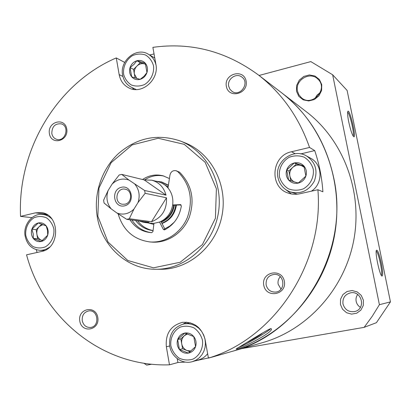 <?xml version="1.0" encoding="UTF-8"?>
<svg xmlns="http://www.w3.org/2000/svg" width="411" height="411" viewBox="0 0 411 411"><rect width="100%" height="100%" fill="white"/><g stroke="black" fill="none" stroke-linecap="round" stroke-linejoin="round"><path stroke-width="0.62" d="M142.56 179.509C148.988 175.245 155.831 174.017 163.1 175.821L169.419 178.549M174.346 222.079L169.887 226.019L164.765 228.835M153.072 230.602L152.712 230.566C145.689 229.651 139.976 226.297 135.584 220.502M298.222 183.106C294.435 183.825 291.24 182.797 288.63 180.028L298.222 183.106L305.887 176.072C304.52 179.777 301.962 182.119 298.222 183.106M286.678 169.974L288.63 180.028C286.226 177.074 285.578 173.725 286.678 169.974C288.029 166.301 290.562 163.958 294.281 162.946L286.678 169.974L288.892 170.955L296.423 164.004L304.022 166.388M305.887 176.072L303.899 165.967C306.339 168.921 307.002 172.291 305.887 176.072M294.281 162.946C298.057 162.196 301.263 163.203 303.899 165.967L294.281 162.946L296.423 164.004M188.351 353.116C184.811 353.594 181.832 352.397 179.417 349.514L188.351 353.116L195.559 346.653C194.254 350.213 191.85 352.366 188.351 353.116M177.665 339.512L179.417 349.514C177.192 346.468 176.607 343.134 177.665 339.512C178.955 335.977 181.338 333.824 184.816 333.054L177.665 339.512L180.855 338.859L186.651 333.624M193.776 336.599C196.032 339.645 196.622 343 195.559 346.653L193.776 336.599L184.816 333.054C188.346 332.54 191.336 333.722 193.776 336.599M41.218 241.498C38.074 242.084 35.444 241.087 33.332 238.498L41.218 241.498L47.676 235.21C46.484 238.57 44.331 240.666 41.218 241.498M31.873 229.256L33.245 233.916L33.332 238.498C31.385 235.75 30.902 232.667 31.873 229.256C33.05 225.916 35.187 223.82 38.28 222.968L31.873 229.256L36.168 229.626L41.788 224.118M47.676 235.21L47.563 230.628L46.191 225.922C48.159 228.675 48.652 231.773 47.676 235.21M38.28 222.968C41.419 222.356 44.054 223.343 46.191 225.922L38.28 222.968M140.12 79.359C136.771 80.155 133.96 79.313 131.684 76.826L140.12 79.359L144.035 76.241L146.963 72.552C145.715 76.04 143.434 78.306 140.12 79.359M130.061 67.548L131.684 76.826C129.588 74.17 129.049 71.077 130.061 67.548C131.289 64.085 133.549 61.82 136.842 60.756L133.981 64.424L130.061 67.548L133.565 69.408L140.295 62.678L145.643 64.244M145.309 63.227C147.431 65.894 147.981 69.002 146.963 72.552L145.309 63.227L136.842 60.756C140.187 59.929 143.007 60.751 145.309 63.227M211.912 357.174L232.611 351.235C301.037 333.64 350.234 251.871 333.722 177.845C325.985 142.257 308.625 113.914 281.653 92.809L258.242 74.843C281.915 93.184 299.013 117.387 309.54 147.457L314.713 150.585C319.193 163.835 321.926 177.567 322.902 191.788L317.909 189.723C324.048 264.181 274.091 338.623 208.423 358.109L216.001 355.936L211.912 357.174L194.855 360.935M37.047 252.472L36.348 249.718M46.171 214.162L35.377 212.857L20.55 216.392L31.853 217.64M20.55 216.392C17.385 150.236 56.497 83.582 116.277 57.915L124.703 62.431M149.573 54.951L154.053 53.969M122.899 76.467L119.169 74.612C120.387 80.813 123.634 85.257 128.915 87.944C141.785 94.89 159.309 79.683 155.892 64.26L152.871 47.363C190.838 42.035 225.963 51.2 258.242 74.843M185.34 362.081L177.906 362.512L177.228 358.623M169.702 346L166.342 346.735L169.476 364.819L177.906 362.512M169.476 364.819C102.591 367.316 43.427 318.407 26.556 254.815L41.496 251.481C60.684 248.259 60.098 213.792 40.92 212.538L35.377 212.857M270.597 328.651C266.261 330.187 236.233 349.165 236.186 348.903C235.179 351.487 273.346 332.884 271.43 328.857L270.597 328.651M119.169 74.612L116.277 57.915M166.342 346.735C165.325 333.686 170.704 325.553 182.474 322.342C194.218 321.7 201.775 327.516 205.146 339.784L208.423 358.109M295.18 153.74L291.491 151.762C271.245 155.594 268.876 187.457 288.46 193.18C292.118 194.418 295.863 194.619 299.706 193.792L317.909 189.723M291.491 151.762L309.54 147.457M49.387 133.626C47.322 121.63 64.815 116.852 66.757 128.987C68.817 141.117 51.221 145.715 49.387 133.626M263.764 285.265C261.093 271.83 281.818 267.674 284.35 281.263C287.022 294.857 266.153 298.792 263.764 285.265M79.785 321.032C77.607 308.389 95.763 304.751 97.813 317.523C99.981 330.305 81.712 333.747 79.785 321.032M226.353 86.367C223.82 73.656 243.723 68.226 246.112 81.085C248.645 93.944 228.614 99.174 226.353 86.367M180.188 140.958L184.575 142.668C211.131 152.789 227.971 184.678 222.032 215.364C216.314 246.086 188.962 269.59 160.547 269.282L155.836 269.267C127.076 269.513 101.712 246.03 97.227 216.607C93.461 193.776 101.697 169.157 118.394 153.627C136.955 137.654 157.552 133.431 180.188 140.958C207.052 151.197 224.087 183.506 218.071 214.609C212.276 245.757 184.585 269.58 155.836 269.267M347.614 112.27C349.694 112.748 354.775 134.669 353.126 136.026M381.341 275.406C381.999 274.003 381.68 269.97 380.391 263.317C378.865 256.279 377.478 252.179 376.229 251.008M381.316 263.168C379.281 254.049 377.658 249.739 376.435 250.232C374.822 252.195 379.6 274.964 381.865 276.064C383.124 276.094 382.944 271.794 381.316 263.168M348.739 121.949C347.66 116.447 347.336 112.974 347.773 111.535C349.437 107.261 356.861 138.795 353.701 136.693C352.201 135.049 350.547 130.133 348.739 121.949M259.053 75.47L310.834 61.599L332.648 74.776L347.12 90.461L390.45 301.89L376.419 322.686L364.156 327.346L241.817 348.595M332.648 74.776L379.399 304.695L390.45 301.89M379.399 304.695L372.196 316.342L364.156 327.346M151.823 364.223L146.67 365.117L143.85 363.206M296.48 91.206L296.644 85.442L299.259 80.171L303.816 76.425L309.426 74.946L314.99 76.04L319.398 79.508L321.762 84.661L321.608 90.477L318.957 95.789L314.343 99.529L308.707 100.967L303.159 99.822L298.797 96.338L296.48 91.206M340.426 304.417L340.56 299.187L342.923 294.574L347.064 291.486L352.165 290.536L357.226 291.918L361.238 295.37L363.401 300.215L363.278 305.486L360.879 310.13L356.702 313.213L351.575 314.132L346.524 312.709L342.548 309.242L340.426 304.417M342.985 303.945C342.435 297.944 345.05 294.23 350.824 292.791C362.081 290.736 366.031 309.129 354.806 311.512C348.769 312.35 344.834 309.827 342.985 303.945M360.401 307.351C358.145 305.943 356.738 303.95 356.167 301.371C355.71 298.854 356.209 296.567 357.657 294.502M297.492 91.16C294.713 80.083 310.254 70.867 317.939 79.164C328.723 88.853 312.139 107.374 301.417 97.746L298.889 94.813L297.492 91.16M314.918 98.527L317.066 95.1L320.231 92.573M281.848 92.963L306.534 111.91C343.401 140.074 362.99 191.583 353.737 240.358C344.48 289.133 307.382 329.879 262.763 342.584L232.847 351.169M282.044 93.112C322.866 124.281 344.68 181.929 334.292 236.664C323.904 291.404 282.491 337.056 233.083 351.097M97.844 216.248L98.969 188.048L111.134 162.679L132.157 144.908L158.199 138.271L184.292 144.364L205.171 162.335L216.386 188.772L215.415 218.256L202.402 244.576L180.172 262.254L153.478 267.818L127.77 260.482L108.026 242.033L97.844 216.248M270.726 328.625C268.368 331.61 244.545 345.492 237.717 347.865M262.223 333.115C262.752 333.578 252.996 339.589 247.638 342.111M228.691 86.259C226.995 79.107 236.135 72.567 241.735 76.98C250.242 82.513 240.425 97.273 232.148 91.463L229.898 89.249L228.691 86.259M82.231 320.621C81.912 315.211 84.142 311.97 88.92 310.896C98.291 309.575 100.001 326.611 90.559 327.464C86.171 327.598 83.397 325.317 82.231 320.621M266.117 284.88C265.732 278.756 268.47 275.257 274.337 274.378C284.946 273.747 285.994 291.589 275.36 292.093C270.515 292.098 267.438 289.693 266.117 284.88M281.016 289.133L278.144 284.186C277.682 281.324 278.396 278.838 280.292 276.716M51.812 133.467C51.94 126.506 55.11 123.31 61.331 123.87C70.065 126.28 65.298 142.247 56.713 139.35C54.047 138.456 52.413 136.498 51.812 133.467M133.822 89.403L132.203 87.651M44.547 214.629L46.279 214.218M207.632 353.686C205.264 356.743 202.284 358.798 198.693 359.851L192.399 361.634C182.541 364.691 171.341 356.907 169.712 346.062C168.777 334.2 173.653 326.786 184.344 323.822L188.212 323.652L192.05 324.377L195.672 325.959L198.924 328.338L201.637 331.405L203.686 335.011L204.981 338.993L205.443 343.164L205.063 347.326L203.856 351.282L201.873 354.842L199.217 357.842L196.006 360.144L192.399 361.634M183.101 324.074L186.63 322.173M306.467 155.933C315.437 162.093 318.057 170.493 314.323 181.138C308.707 190.92 300.636 194.49 290.104 191.85C283.564 189.281 279.511 184.524 277.944 177.573C274.224 162.047 292.935 147.667 306.467 155.933L310.634 158.245C322.748 164.328 323.221 183.835 311.379 191.182M297.379 194.172L290.104 191.85M300.739 153.899L314.713 150.585M291.394 193.951L285.974 189.779M123.603 74.232C122.802 66.906 126.28 59.585 132.46 55.634C136.904 53.759 141.297 53.564 145.643 55.048C149.537 57.519 152.162 61.105 153.519 65.811C154.361 73.22 150.806 80.628 144.544 84.548C140.059 86.382 135.661 86.526 131.34 84.99C127.502 82.483 124.923 78.897 123.603 74.232M136.175 89.552L131.463 87.296C126.68 84.836 123.732 80.787 122.627 75.156C119.426 60.607 136.668 46.541 148.484 54.303C152.424 56.733 154.942 60.36 156.036 65.19M170.868 345.882C169.99 338.037 173.642 330.665 180.162 327.156C184.852 325.656 189.497 325.928 194.1 327.968C198.23 331.009 201.02 335.093 202.474 340.226C203.388 348.168 199.654 355.628 193.047 359.096C188.31 360.545 183.66 360.221 179.088 358.12C175.014 355.042 172.276 350.968 170.868 345.882M279.454 176.889C278.453 168.972 282.3 161.246 289.252 157.259C294.261 155.425 299.234 155.399 304.181 157.177C308.62 160.002 311.641 163.974 313.239 169.091C314.287 177.105 310.346 184.929 303.292 188.88C298.237 190.663 293.254 190.632 288.347 188.793C283.965 185.931 281.001 181.965 279.454 176.889M25.78 235.446C25.076 228.177 28.39 221.175 34.211 217.66C38.382 216.083 42.503 216.155 46.566 217.881C50.193 220.553 52.629 224.247 53.867 228.963C54.601 236.32 51.216 243.399 45.323 246.883C41.115 248.419 36.99 248.295 32.952 246.518C29.371 243.815 26.982 240.127 25.78 235.446M49.582 247.103C46.587 249.349 43.325 250.412 39.79 250.299C31.858 249.354 26.956 244.56 25.092 235.914C22.975 224.55 32.633 212.852 42.95 214.439C46.448 214.891 49.479 216.463 52.033 219.155M135.065 77.941L133.565 69.408M136.858 78.486L134.371 74.001C133.945 70.975 134.798 68.318 136.93 66.048C139.19 63.921 141.713 63.207 144.487 63.905L145.684 64.383M140.295 62.678L136.842 60.756M42.441 240.62L37.617 238.786L36.168 229.626M42.523 240.558L41.526 240.271C38.999 239.197 37.458 237.173 36.892 234.203C36.512 231.188 37.329 228.624 39.343 226.512L43.011 224.56M37.617 238.786L33.332 238.498M190.057 351.765L182.592 348.764L180.855 338.859M190.951 351.035L187.015 350.542C184.159 349.273 182.397 347.028 181.724 343.807C181.261 340.555 182.15 337.837 184.395 335.664L187.56 333.927M182.592 348.764L179.417 349.514M290.798 180.737L288.892 170.955M294.132 181.821C291.851 180.511 290.428 178.549 289.863 175.934C289.339 172.656 290.269 169.841 292.653 167.483C295.19 165.294 298.032 164.631 301.181 165.494L304.263 167.256M298.597 182.828L297.184 182.787M181.061 204.914L172.63 205.207M160.994 221.514C167.976 218.611 172.214 213.222 173.704 205.351M168.012 187.76L167.051 186.897M116.981 213.042L126.716 219.325L149.049 222.289L143.814 222.361L150.421 223.224L153.945 223.337L159.571 222.074C166.804 218.899 171.166 213.196 172.666 204.961C173.463 198.456 171.906 192.78 167.986 187.925C165.33 184.837 162.093 182.797 158.276 181.811L151.813 180.198C159.114 182.32 163.855 187.308 166.034 195.153L144.641 190.504L128.931 180.044C122.684 177.937 117.063 179.299 112.069 184.128L108.062 190.637C105.889 197.444 106.917 203.507 111.134 208.829L116.981 213.042C123.197 215.246 128.849 213.936 133.94 209.117L138.019 202.556C140.223 195.646 139.165 189.533 134.849 184.2M126.716 219.325L129.306 218.734L133.94 209.117M128.931 180.044L121.707 174.387L119.144 175.014L112.069 184.128M108.062 190.637L103.603 200.239L104.065 203.003L111.134 208.829M164.025 176.088C157.187 174.66 150.755 175.913 144.734 179.838M137.567 220.769C141.564 226.065 146.737 229.328 153.077 230.556M162.016 223.497C170.087 220.358 174.886 214.254 176.417 205.187M168.402 185.197L161.631 181.934L155.882 181.215M147.97 222.906L153.822 224.37M161.877 223.224C169.625 219.998 174.254 213.997 175.764 205.228M168.356 185.505L160.984 181.77M152.918 224.257L153.822 224.349M161.312 222.13C168.525 219.078 172.877 213.473 174.372 205.31M168.135 186.928L162.037 183.208M166.501 197.794L151.51 221.74C161.96 217.655 166.958 209.672 166.501 197.794L145.129 193.304L144.641 190.504M151.51 221.74L129.306 218.734M143.814 222.361L138.713 220.918M151.813 180.198L144.22 179.92L121.707 174.387M138.019 202.556L145.129 193.304M124.538 205.854C135.512 203.388 132.255 184.549 121.363 187.288C110.497 189.8 113.652 208.469 124.538 205.854M144.22 179.92L166.034 195.153M124.99 204.175C132.296 202.864 132.532 190.324 125.283 189.209C116.395 186.984 113.344 203.07 122.427 204.257L124.99 204.175M129.953 219.757C134.782 227.17 141.451 231.424 149.953 232.528L151.731 232.652L152.959 231.527L153.945 223.337M160.968 221.462L165.083 229.456L163.259 229.24L159.571 222.074M180.691 204.627L172.666 204.961M167.986 187.925L169.969 174.968C170.873 171.639 172.918 170.216 176.098 170.714L177.819 171.68C190.134 184.267 193.365 199.422 187.508 217.136C181.241 232.898 165.422 243.204 149.948 241.94C133.688 239.695 123.074 230.319 118.101 213.802M176.098 170.714L179.571 172.199C191.829 184.724 195.05 199.797 189.219 217.414C182.987 233.094 167.241 243.348 151.834 242.089L149.948 241.94M150.899 232.611C142.838 231.285 136.514 227.088 131.926 220.019M180.136 204.519L181.359 205.947C179.525 216.833 173.997 224.771 164.785 229.764L164.148 229.877L163.259 229.24M179.571 172.199L177.819 171.68M148.484 54.303L154.783 58.038M184.344 323.822L190.416 322.841M39.79 250.299L44.486 250.499M42.95 214.439L47.609 214.994"/></g></svg>

